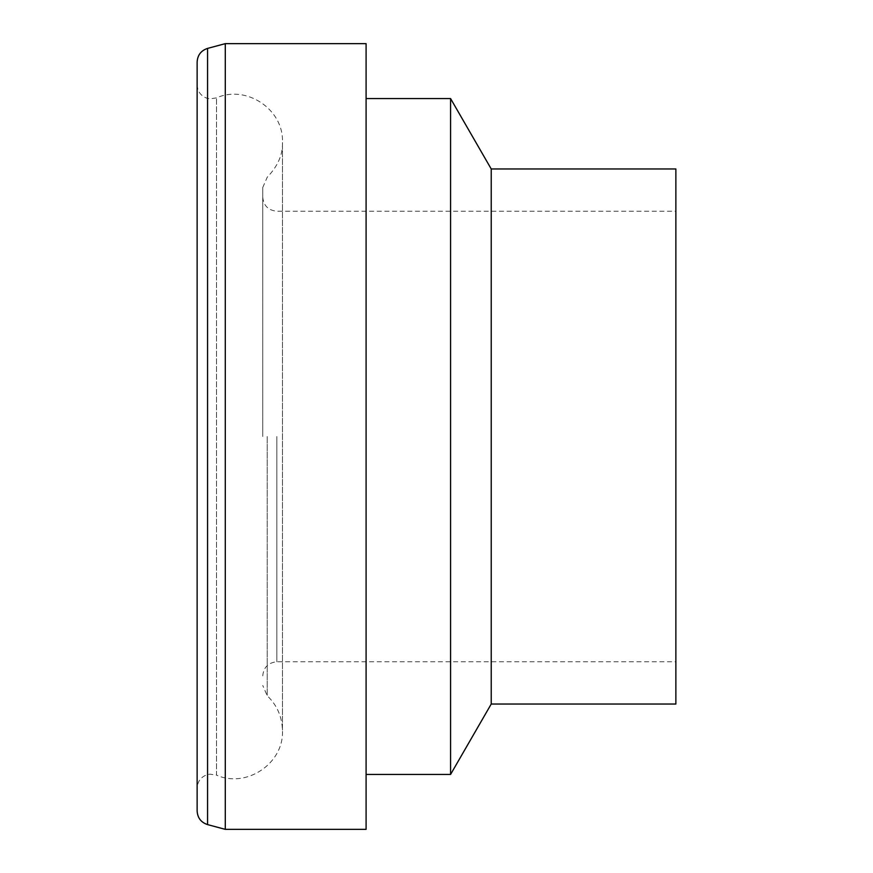 <?xml version="1.0" encoding="UTF-8"?>
<svg xmlns="http://www.w3.org/2000/svg" width="873" height="873" viewBox="0 0 873 873"><rect width="100%" height="100%" fill="white"/><g stroke="black" fill="none" stroke-linecap="round" stroke-linejoin="round"><path stroke-width="0.65" stroke-dasharray="4.37 3.27" d="M366.093 829.35L366.093 43.65M225.289 829.35L225.289 43.65M366.093 436.5L366.093 98.562L366.093 436.5M450.577 774.438L450.577 98.562M491.226 704.031L491.226 168.969M675.866 704.031L675.866 168.969M675.866 436.5L675.866 661.789L675.866 436.5M262.74 436.5L262.74 187.531L262.74 436.5M197.134 84.834C197.516 91.556 200.877 96.052 207.207 98.333L209.902 98.856L216.526 97.874C246.219 84.43 283.9 109.409 282.459 142.212L282.459 730.788C283.9 763.591 246.219 788.57 216.526 775.126L216.526 97.874L216.526 775.126L209.902 774.144L207.207 774.667C200.877 776.948 197.516 781.444 197.134 788.166L197.134 436.5M197.134 810.995L197.134 62.005M276.828 436.5L276.828 661.789L276.828 436.5M267.225 436.5L267.225 695.759L267.225 436.5M207.567 824.603L207.567 48.397M262.74 675.866C263.581 667.321 268.273 662.629 276.828 661.789L675.866 661.789M262.74 197.134C263.581 205.679 268.273 210.371 276.828 211.211L675.866 211.211M262.74 187.531L267.225 177.241C277.876 166.121 282.961 154.445 282.459 142.212L282.459 730.788C282.186 716.897 277.101 705.22 267.225 695.759L262.74 685.469"/><path stroke-width="1.31" d="M366.093 436.5L366.093 829.35L225.289 829.35L225.289 43.65L366.093 43.65L366.093 436.5M366.093 98.562L450.577 98.562L450.577 774.438L366.093 774.438M450.577 98.562L491.226 168.969L491.226 704.031L450.577 774.438M491.226 168.969L675.866 168.969L675.866 704.031L491.226 704.031M197.134 436.5L197.134 810.995C197.549 817.881 201.03 822.421 207.567 824.603L207.567 48.397C201.03 50.579 197.549 55.119 197.134 62.005L197.134 788.166M207.567 824.603L225.289 829.35M207.567 48.397L225.289 43.65"/></g></svg>
